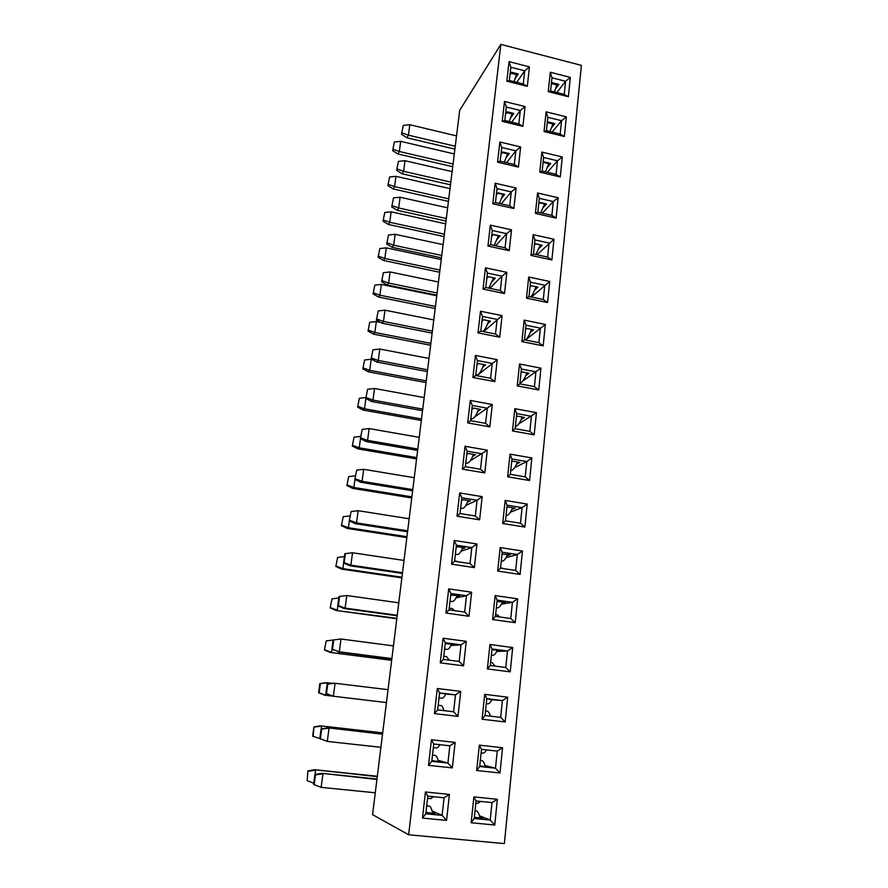 <?xml version="1.0" encoding="UTF-8"?>
<svg xmlns="http://www.w3.org/2000/svg" width="888" height="888" viewBox="0 0 888 888"><rect width="100%" height="100%" fill="white"/><g stroke="black" fill="none" stroke-linecap="round" stroke-linejoin="round"><path stroke-width="1.33" d="M422.466 818.07L425.452 791.985L449.406 794.427L446.553 820.39L422.466 818.07L425.796 813.797L442.113 815.373L444.067 797.768L427.816 796.125L425.796 813.797M434.432 713.597L437.307 688.5L460.739 691.397L457.997 716.383L434.432 713.597L437.64 709.889L453.601 711.788L455.489 694.838L439.582 692.884L437.64 709.889M445.943 613.053L448.706 588.888L471.65 592.196L469.008 616.261L445.943 613.053L449.039 609.878L464.668 612.065L466.478 595.737L450.904 593.506L449.039 609.878M457.02 516.217L459.684 492.94L482.173 496.636L479.62 519.824L457.02 516.217L460.017 513.53L475.324 515.995L477.067 500.255L461.816 497.757L460.017 513.53M467.71 422.899L470.274 400.455L492.307 404.506L489.843 426.873L467.71 422.899L470.596 420.679L485.592 423.376L487.279 408.203L472.327 405.461L470.596 420.679M478.01 332.9L480.486 311.244L502.075 315.629L499.711 337.207L478.01 332.9L480.808 331.102L495.504 334.032L497.125 319.391L482.473 316.428L480.808 331.102M487.956 246.043L490.343 225.141L511.521 229.837L509.224 250.671L487.956 246.043L490.653 244.655L505.072 247.796L506.637 233.666L492.274 230.48L490.653 244.655M497.546 162.182L499.866 141.98L520.634 146.964L518.414 167.099L497.546 162.182L500.166 161.172L514.307 164.502L515.828 150.849L501.731 147.475L500.166 161.172M506.826 81.152L509.057 61.627L529.448 66.878L527.306 86.336L506.826 81.152L509.357 80.486L523.243 84.005L524.708 70.796L510.866 67.255L509.357 80.486M476.667 770.495L479.342 745.132L502.564 747.752L500.011 772.993L476.667 770.495L479.675 766.51L495.493 768.22L497.247 751.104L481.485 749.339L479.675 766.51M487.379 668.919L489.954 644.499L512.698 647.552L510.234 671.861L487.379 668.919L490.287 665.478L505.772 667.487L507.459 650.993L492.019 648.939L490.287 665.478M497.691 571.084L500.177 547.563L522.455 551.015L520.091 574.436L497.691 571.084L500.499 568.154L515.673 570.44L517.293 554.545L502.175 552.225L500.499 568.154M507.636 476.812L510.023 454.134L531.856 457.942L529.581 480.53L507.636 476.812L510.345 474.347L525.219 476.878L526.784 461.549L511.965 458.985L510.345 474.347M517.227 385.88L519.536 364.002L540.936 368.154L538.739 389.954L517.227 385.88L519.846 383.86L534.421 386.624L535.93 371.839L521.4 369.031L519.846 383.86M526.473 298.135L528.704 277.012L549.694 281.485L547.574 302.531L526.473 298.135L529.015 296.525L543.312 299.511L544.766 285.226L530.513 282.206L529.015 296.525M535.409 213.409L537.562 193.007L558.164 197.758L556.11 218.093L535.409 213.409L537.862 212.177L551.892 215.362L553.302 201.565L539.316 198.346L537.862 212.177M544.044 131.546L546.12 111.821L566.344 116.85L564.357 136.508L544.044 131.546L546.42 130.669L560.184 134.044L561.549 120.701L547.829 117.305L546.42 130.669M581.396 65.39L504.362 843.6L408.647 834.764L372.572 814.662L459.695 110.345L500.843 44.4L581.396 65.39M500.843 44.4L408.647 834.764M548.251 91.63L550.294 72.239L570.329 77.4L568.375 96.725L548.251 91.63L550.593 90.942L564.235 94.394L565.567 81.274L551.97 77.789L550.593 90.942M539.76 172.128L541.88 152.07L562.282 156.965L560.261 176.956L539.76 172.128L542.18 171.084L556.077 174.359L557.464 160.795L543.611 157.487L542.18 171.084M530.98 255.4L533.166 234.643L553.968 239.261L551.87 259.951L530.98 255.4L533.477 253.99L547.641 257.076L549.073 243.035L534.953 239.915L533.477 253.99M521.889 341.625L524.153 320.124L545.354 324.442L543.19 345.854L521.889 341.625L524.475 339.815L538.905 342.69L540.392 328.16L525.996 325.241L524.475 339.815M512.476 430.935L514.818 408.669L536.441 412.654L534.199 434.843L512.476 430.935L515.14 428.704L529.859 431.357L531.401 416.294L516.727 413.608L515.14 428.704M502.708 523.52L505.15 500.421L527.195 504.051L524.875 527.061L502.708 523.52L505.472 520.823L520.49 523.232L522.077 507.625L507.115 505.183L505.472 520.823M492.585 619.547L495.116 595.582L517.615 598.834L515.207 622.699L492.585 619.547L495.437 616.372L510.767 618.514L512.42 602.33L497.147 600.133L495.437 616.372M482.073 719.225L484.693 694.349L507.681 697.18L505.172 721.944L482.073 719.225L485.037 715.517L500.688 717.382L502.397 700.577L486.802 698.667L485.037 715.517L500.688 717.382L505.172 721.944M471.162 822.754L473.881 796.902L497.358 799.289L494.76 825.019L471.162 822.754L474.225 818.492L490.209 820.046L491.996 802.586L476.057 800.987L474.225 818.492M502.231 121.323L504.506 101.465L525.074 106.582L522.899 126.374L502.231 121.323L504.806 120.491L518.814 123.92L520.301 110.489L506.338 107.026L504.806 120.491M492.796 203.752L495.149 183.206L516.117 188.045L513.863 208.525L492.796 203.752L495.449 202.553L509.734 205.794L511.277 191.897L497.036 188.622L495.449 202.553M483.028 289.088L485.459 267.81L506.837 272.361L504.506 293.562L483.028 289.088L485.769 287.501L500.333 290.543L501.931 276.157L487.412 273.082L485.769 287.501M472.904 377.489L475.424 355.444L497.236 359.673L494.816 381.64L472.904 377.489L475.746 375.491L490.598 378.31L492.252 363.403L477.444 360.55L475.746 375.491M462.415 469.13L465.035 446.276L487.279 450.161L484.781 472.927L462.415 469.13L465.356 466.677L480.508 469.264L482.217 453.812L467.121 451.193L465.356 466.677M451.537 564.18L454.245 540.47L476.956 543.978L474.359 567.599L451.537 564.18L454.578 561.26L470.041 563.58L471.817 547.563L456.41 545.188L454.578 561.26M440.237 662.848L443.057 638.228L466.256 641.336L463.558 665.845L440.237 662.848L443.389 659.407L459.185 661.449L461.039 644.821L445.299 642.723L443.389 659.407M428.504 765.334L431.435 739.748L455.133 742.412L452.325 767.887L428.504 765.334L431.779 761.338L447.918 763.081L449.828 745.809L433.755 744.011L431.779 761.338M425.974 812.32L435.209 813.797L432.378 812.531M431.868 760.605L441.036 761.882L438.184 761.083M445.754 693.905L439.56 693.095M437.64 709.867L443.867 710.6C443.134 707.281 442.113 705.594 440.803 705.56L438.173 705.239M451.304 644.666L454.212 644.455L445.199 643.611M456.754 596.325L459.684 595.715L450.727 595.038M462.115 548.862L465.057 547.852L457.853 546.753L456.166 547.352M467.366 502.253L470.329 500.865L463.203 499.7L461.494 500.521M472.527 456.476L475.502 454.723L468.453 453.502L466.744 454.534M477.6 411.51L480.597 409.401L473.604 408.125L471.883 409.368M482.584 367.332L485.592 364.89L478.665 363.558L476.945 364.99M487.479 323.909L490.498 321.145L483.649 319.758L481.906 321.389M492.285 281.252L495.315 278.166L488.533 276.734L486.791 278.543M497.014 239.316L500.066 235.919L493.34 234.443L491.597 236.43M501.665 198.079L504.717 194.405L498.068 192.874L496.303 195.038M506.238 157.542L509.301 153.58L502.708 152.014L500.943 154.346M504.273 152.381L503.862 152.936M510.733 117.682L513.808 113.442L507.27 111.833L505.505 114.319M509.201 112.31L508.658 113.065M515.151 78.477L518.237 73.982L511.766 72.328L509.99 74.969M513.986 72.894L513.342 73.837M474.359 817.226L483.039 818.447L479.82 817.149M479.742 765.878L488.356 766.999L485.126 766.166M492.041 699.578L486.779 698.845M497.125 650.749L500.388 650.593L491.941 649.705M502.109 602.808L505.383 602.253L497.003 601.454M507.004 555.733L510.289 554.789L501.975 554.079M511.81 509.501L515.107 508.18L508.114 507.037L506.859 507.548M516.527 464.08L519.835 462.404L512.909 461.205L511.655 461.849M521.167 419.458L524.486 417.438L517.626 416.183L516.372 416.96M525.729 375.602L529.048 373.249L522.255 371.939L521.001 372.849M530.203 332.512L533.544 329.837L526.817 328.471L525.552 329.504M534.609 290.154L537.95 287.168L531.29 285.758L530.025 286.913M538.938 248.507L542.279 245.221L535.686 243.767L534.421 245.033M543.201 207.559L546.542 203.985L540.004 202.486L538.739 203.863M547.385 167.299L550.738 163.448L544.255 161.905L542.99 163.392M551.504 127.706L554.856 123.576L548.44 121.989L547.163 123.587M549.65 122.289L549.062 123.021M555.555 88.745L558.907 84.36L552.547 82.739L551.282 84.427M554.101 83.139L553.402 84.06M556.865 92.53L565.567 81.274L570.329 77.4M564.235 94.394L568.375 96.725M551.97 77.789L550.294 72.239M552.192 132.09L561.549 120.701L566.344 116.85M560.184 134.044L564.357 136.508M547.829 117.305L546.12 111.821M547.352 172.305L557.464 160.795L562.282 156.965M556.077 174.359L560.261 176.956M543.611 157.487L541.88 152.07M542.302 213.187L553.302 201.565L558.164 197.758M551.892 215.362L556.11 218.093M539.316 198.346L537.562 193.007M537.018 254.756L553.968 239.261M547.641 257.076L551.87 259.951M534.953 239.915L533.166 234.643M531.435 297.036L549.694 281.485M543.312 299.511L547.574 302.531M530.513 282.206L528.704 277.012M525.463 340.004L545.354 324.442M538.905 342.69L543.19 345.854M525.996 325.241L524.153 320.124M522.621 381.152L540.936 368.154M534.421 386.624L538.739 389.954M521.4 369.031L519.536 364.002M518.814 423.865L536.441 412.654M529.859 431.357L534.199 434.843M516.727 413.608L514.818 408.669M514.707 467.576L526.784 461.549L531.856 457.942M525.219 476.878L529.581 480.53M511.965 458.985L510.023 454.134M510.422 512.21L522.077 507.625L527.195 504.051M520.49 523.232L524.875 527.061M507.115 505.183L505.15 500.421M505.994 557.731L517.293 554.545L522.455 551.015M515.673 570.44L520.091 574.436M502.175 552.225L500.177 547.563M501.431 604.151L512.42 602.33L517.615 598.834M510.767 618.514L515.207 622.699M497.147 600.133L495.116 595.582M496.747 651.481L507.459 650.993L512.698 647.552M505.772 667.487L510.234 671.861M492.019 648.939L489.954 644.499M491.963 699.733L502.397 700.577L507.681 697.18M486.802 698.667L484.693 694.349M484.948 765.5L495.493 768.22L500.011 772.993M481.485 749.339L479.342 745.132M502.564 747.752L497.247 751.104M479.476 815.761L490.209 820.046L494.76 825.019M476.057 800.987L473.881 796.902M497.358 799.289L491.996 802.586M516.716 82.351L524.708 70.796L529.448 66.878M527.306 86.336L523.243 84.005M510.866 67.255L509.057 61.627M511.732 122.178L520.301 110.489L525.074 106.582M522.899 126.374L518.814 123.92M506.338 107.026L504.506 101.465M506.582 162.682L515.828 150.849L520.634 146.964M518.414 167.099L514.307 164.502M501.731 147.475L499.866 141.98M501.232 203.863L511.277 191.897L516.117 188.045M513.863 208.525L509.734 205.794M497.036 188.622L495.149 183.206M495.659 245.743L506.637 233.666L511.521 229.837M509.224 250.671L505.072 247.796M492.274 230.48L490.343 225.141M489.799 288.345L501.931 276.157L506.837 272.361M504.506 293.562L500.333 290.543M487.412 273.082L485.459 267.81M483.594 331.657L502.075 315.629M499.711 337.207L495.504 334.032M482.473 316.428L480.486 311.244M476.9 375.713L497.236 359.673M494.816 381.64L490.598 378.31M477.444 360.55L475.424 355.444M470.707 419.691L472.216 418.648M474.78 416.872L492.307 404.506M489.843 426.873L485.592 423.376M472.327 405.461L470.274 400.455M470.462 460.639L487.279 450.161M484.781 472.927L480.508 469.264M467.121 451.193L465.035 446.276M465.834 505.439L477.067 500.255L482.173 496.636M479.62 519.824L475.324 515.995M461.816 497.757L459.684 492.94M461.005 551.204L471.817 547.563L476.956 543.978M474.359 567.599L470.041 563.58M456.41 545.188L454.245 540.47M456.021 597.89L466.478 595.737L471.65 592.196M469.008 616.261L464.668 612.065M450.904 593.506L448.706 588.888M450.904 645.52L461.039 644.821L466.256 641.336M463.558 665.845L459.185 661.449M445.299 642.723L443.057 638.228M445.665 694.094L455.489 694.838L460.739 691.397M443.867 710.567L453.601 711.788L457.997 716.383M439.582 692.884L437.307 688.5M438.017 760.317L447.918 763.081L452.325 767.887M433.755 744.011L431.435 739.748M455.133 742.412L449.828 745.809M432.045 810.922L442.113 815.373L446.553 820.39M427.816 796.125L425.452 791.985M449.406 794.427L444.067 797.768M455.255 146.254L408.413 135.154L409.812 124.731L456.532 135.908M513.986 81.663L516.483 74.648L511.133 73.282M402.253 132.989L408.413 135.154L406.948 137.795L401.531 134.321L403.285 125.386L401.531 134.321M454.9 149.129L406.948 137.795M409.812 124.731L403.285 125.386M453.058 164.014L399.323 151.493L400.688 141.347L454.301 153.957M554.312 91.886L556.954 84.971L551.859 83.661M393.351 149.384L399.323 151.493L397.935 153.968L392.674 150.638L394.361 141.991L392.674 150.638M452.725 166.711L397.935 153.968M400.688 141.347L394.361 141.991M448.751 198.845L394.572 186.624L395.959 176.335L450.016 188.644M549.916 131.524L552.913 123.965L547.852 122.722M388.556 184.493L394.572 186.624L393.195 188.955L387.889 185.67L389.588 176.989L387.889 185.67M448.44 201.387L393.195 188.955M395.959 176.335L389.588 176.989M450.815 182.107L403.585 171.284L404.995 160.706L452.114 171.606M509.246 121.578L512.065 113.897L506.737 112.587M397.38 169.097L403.585 171.284L402.12 173.771L396.659 170.341L398.423 161.372L396.659 170.341M450.482 184.815L402.12 173.771M404.995 160.706L398.423 161.372M444.377 234.188L389.743 222.278L391.153 211.832L445.654 223.843M545.399 171.839L548.795 163.625L543.8 162.437M383.694 220.124L389.743 222.278L388.389 224.453L383.028 221.223L384.737 212.51L383.028 221.223M444.078 236.563L388.389 224.453M391.153 211.832L384.737 212.51M446.32 218.515L398.668 207.97L400.111 197.225L447.63 207.848M504.384 162.16L507.57 153.824L502.297 152.558M392.418 205.75L398.668 207.97L397.225 210.278L391.719 206.915L393.484 197.902L391.719 206.915M445.998 221.057L397.225 210.278M400.111 197.225L393.484 197.902M439.937 270.052L384.848 258.464L386.28 247.863L441.236 259.551M540.748 212.831L544.61 203.951L539.704 202.819M378.754 256.288L384.848 258.464L383.505 260.484L378.099 257.298L379.809 248.551L378.099 257.298M439.671 272.261L383.505 260.484M386.28 247.863L379.809 248.551M441.747 255.467L393.684 245.21L395.149 234.299L443.079 244.644M499.378 203.441L503.008 194.417L497.791 193.218M387.39 242.968L393.684 245.21L392.263 247.352L386.691 244.045L388.467 234.998L386.691 244.045M441.447 257.831L392.263 247.352M395.149 234.299L388.467 234.998M435.442 306.449L379.875 295.193L381.341 284.438L436.752 295.793M535.919 254.523L540.359 244.955L535.553 243.889M373.737 292.985L379.875 295.193L378.554 297.047L373.093 293.917L374.814 285.137L373.093 293.917M435.187 308.491L378.554 297.047M381.341 284.438L374.814 285.137M437.107 292.996L388.622 283.028L390.11 271.95L438.461 282.007M494.205 245.432L498.357 235.709L493.229 234.576M382.284 280.752L388.622 283.028L387.212 285.004L381.596 281.751L383.372 272.672L381.596 281.751M436.829 295.171L387.212 285.004M390.11 271.95L383.372 272.672M430.869 343.39L374.836 332.478L376.312 321.567L380.63 322.411M535.997 286.746C534.221 291.575 532.511 294.96 530.846 296.914M368.653 330.247L374.836 332.478L373.526 334.154L368.009 331.091L369.741 322.277L368.009 331.091M430.636 345.254L373.526 334.154M376.312 321.567L369.741 322.277M432.389 331.102L383.483 321.445L384.992 310.19L433.766 319.935M493.584 277.8L488.8 288.134M377.1 319.136L383.483 321.445L382.084 323.232L376.412 320.046L378.21 310.933L376.412 320.046M432.145 333.089L382.084 323.232M384.992 310.19L378.21 310.933M426.229 380.897L369.719 370.34L371.217 359.252L371.994 359.396M531.49 329.415C529.381 335.087 527.339 338.606 525.363 339.993M363.492 368.076L369.719 370.34L368.42 371.839L362.848 368.831L364.591 359.984L362.848 368.831M426.018 382.573L368.42 371.839M371.217 359.252L364.591 359.984M427.605 369.796L378.266 360.461L379.798 349.04L429.004 358.463M488.678 320.779C486.691 326.518 484.793 330.114 483.005 331.546M371.828 358.13L378.266 360.461L376.878 362.06L371.151 358.941L372.949 349.783L371.151 358.941M427.383 371.595L376.878 362.06M379.798 349.04L372.949 349.783M526.895 372.838C524.653 378.998 522.333 382.395 519.935 383.05M421.523 418.958L364.513 408.78L363.236 410.09L357.62 407.148L359.363 398.268L357.62 407.148M421.334 420.457L363.236 410.09M365.911 398.501L364.513 408.78L358.241 406.482M365.923 397.524L359.363 398.268M422.744 409.102L372.96 400.1L374.514 388.489L424.164 397.591M483.683 364.513C481.529 370.962 479.298 374.459 476.989 374.991L475.824 374.769M476.989 374.991L476.057 375.546M366.466 397.735L372.96 400.1L371.595 401.509L365.801 398.446L367.621 389.266L365.801 398.446M422.544 410.7L371.595 401.509M374.514 388.489L367.621 389.266M522.211 417.016C520.013 422.932 517.737 426.062 515.373 426.429M416.738 457.609L359.24 447.807L357.975 448.928L352.303 446.054L354.057 437.14L352.303 446.054M416.583 458.907L357.975 448.928M360.484 438.639L359.24 447.807L352.913 445.476M360.672 436.385L354.057 437.14M417.804 449.039L367.565 440.381L369.153 428.582L419.247 437.34M478.588 409.035C476.468 415.229 474.292 418.437 472.028 418.648L470.851 418.437M472.028 418.648L470.762 419.247M361.028 437.973L367.565 440.381L366.222 441.58L360.373 438.583L362.193 429.37L360.373 438.583M417.626 450.427L366.222 441.58M369.153 428.582L362.193 429.37M517.449 461.993C515.284 467.632 513.053 470.485 510.744 470.551M411.888 496.858L353.879 487.445L352.636 488.378L346.897 485.57L348.662 476.623L346.897 485.57M411.743 497.957L352.636 488.378M354.967 479.42L353.879 487.445L347.508 485.092M355.333 475.846L348.662 476.623M412.776 489.599L362.093 481.296L363.703 469.308L414.252 477.722M473.393 454.356C471.328 460.228 469.219 463.136 467.055 463.081L465.789 462.87L467.055 463.081M466.977 463.07L465.712 463.514M355.5 478.865L362.093 481.296L360.761 482.295L354.856 479.376L356.687 470.118L354.856 479.376M412.631 490.775L360.761 482.295M363.703 469.308L356.687 470.118M512.587 507.77C510.489 513.02 508.358 515.595 506.182 515.473L506.038 515.451M406.948 536.718L348.429 527.716L347.208 528.438L341.414 525.696L343.19 516.716L341.414 525.696M406.837 537.606L347.208 528.438M349.35 520.868L348.429 527.716L342.013 525.33M349.905 515.928L343.19 516.716M407.681 530.824L356.532 522.888L358.164 510.7L409.179 518.747M468.098 500.499C466.122 505.827 464.169 508.447 462.248 508.38L460.628 508.114M461.749 508.302L460.583 508.558M349.883 520.424L356.532 522.888L355.222 523.676L349.25 520.823L351.093 511.532L349.25 520.823M407.559 531.779L355.222 523.676M358.164 510.7L351.093 511.532M507.625 554.389C505.627 559.118 503.651 561.405 501.687 561.26L501.232 561.183M500.543 567.743L503.885 568.664M401.942 577.2L342.901 568.62L341.691 569.141L335.842 566.466L337.618 557.453L335.842 566.466M401.864 577.877L341.691 569.141M343.656 562.992L342.901 568.62L336.43 566.2M344.4 556.643L337.618 557.453M402.497 572.716L350.871 565.157L352.525 552.769L404.018 560.439M462.692 547.496C460.817 552.292 459.018 554.634 457.276 554.512L455.378 554.234M456.121 554.345L455.355 554.412M454.623 560.839L459.063 561.938M344.178 562.659L350.871 565.157L349.583 565.723L343.545 562.948L344.178 562.659L345.399 553.624L344.766 553.934L343.545 562.948M402.408 573.437L349.583 565.723M352.525 552.769L345.399 553.624M502.564 601.853C500.677 606.071 498.845 608.08 497.047 607.88L496.337 607.78M495.626 614.651L497.402 614.896L499.766 616.971M396.858 618.314L336.086 610.478L330.181 607.88L331.968 598.834L330.181 607.88M396.803 618.77L336.086 610.478M337.862 605.816L337.274 610.167L330.758 607.714M338.805 598.013L331.968 598.834M397.236 615.284L345.121 608.125L346.808 595.537L398.779 602.808M457.187 595.349C455.422 599.633 453.746 601.687 452.159 601.52L450.027 601.22M449.239 608.136L452.325 608.569L454.379 610.622M338.372 605.594L345.121 608.125L343.856 608.458L337.751 605.771L338.372 605.594L339.616 596.403L338.994 596.603L337.751 605.771M397.169 615.784L343.856 608.458M346.808 595.537L339.616 596.403M497.391 650.194C495.637 653.901 493.939 655.622 492.307 655.377L491.364 655.255M490.609 662.359L492.074 662.559L495.16 666.111M391.686 660.095L330.403 652.48L324.431 649.961L326.229 640.881L324.431 649.961M391.664 660.317L330.403 652.48M331.979 649.35L331.568 652.391L324.997 649.916M333.122 640.037L326.229 640.881M391.874 658.563L339.272 651.814L340.992 639.016L393.451 645.887M451.559 644.111C449.916 647.863 448.373 649.628 446.93 649.405L444.566 649.095M443.756 656.265L446.575 656.632L449.239 660.161M332.478 649.239L339.272 651.814L331.868 649.295L332.478 649.239L333.733 639.904L333.122 639.982L331.868 649.295M391.852 658.807L338.028 651.914M340.992 639.016L333.733 639.904M319.835 683.571L318.581 692.729L319.136 692.784L320.39 683.616L319.835 683.571L326.307 682.661L332.434 683.338M492.107 699.444C490.498 702.608 488.944 704.062 487.457 703.773L486.28 703.629M485.514 710.911L486.746 711.055C488.222 711.122 489.421 712.809 490.331 716.139M332.034 696.059L324.62 695.171L318.581 692.729M320.39 683.616L327.461 682.739L327.284 684.071M325.996 693.606L325.763 695.304L319.136 692.784M327.161 684.082L325.874 693.561L326.473 693.628L327.761 684.126L327.161 684.082L333.844 683.138L388.034 689.665M445.82 693.783C444.311 696.991 442.901 698.468 441.591 698.212L439.005 697.89M386.435 702.563L332.101 696.081L325.874 693.561M327.761 684.126L335.076 683.216L333.333 696.236L326.473 693.628M313.919 726.884L312.643 736.185L313.187 736.363L313.919 726.884L320.457 725.84L382.695 732.855M320.457 725.84L382.673 733.033M486.546 749.905C485.159 752.303 483.816 753.368 482.528 753.091L481.107 752.935M480.33 760.328L481.352 760.439C482.994 760.561 484.293 762.637 485.248 766.666M321.045 739.049L312.643 736.185M314.463 727.039L321.589 726.14L321.212 728.915M319.902 738.616L313.187 736.363M321.09 728.937L319.791 738.572L320.379 738.76L321.678 729.104L321.09 728.937L327.85 727.838L382.55 733.999M327.85 727.838L382.528 734.187M439.793 744.688C438.506 747.119 437.296 748.207 436.152 747.951L433.344 747.64M432.489 755.1L434.954 755.366C436.408 755.466 437.518 757.542 438.284 761.582M380.908 747.296L327.284 741.413L319.791 738.572M321.678 729.104L329.06 728.171L327.284 741.413L320.379 738.76M307.903 770.906L307.137 780.663L307.903 770.906L314.519 769.718L377.322 776.234M314.519 769.718L377.267 776.656M480.719 801.453L477.589 803.374L475.835 803.196M475.047 810.622L475.857 810.7C477.666 810.911 479.065 813.397 480.053 818.159M308.436 771.184L315.617 770.262L315.04 774.525M307.137 780.663L313.753 783.216M314.918 774.547L313.597 784.348L314.174 784.67L315.495 774.847L314.918 774.547L321.756 773.304L376.978 778.998M321.756 773.304L376.923 779.453M433.511 796.703L430.691 798.667L427.561 798.356M426.706 805.86L428.993 806.082C430.602 806.271 431.79 808.757 432.556 813.541M375.28 792.784L321.134 787.356L322.943 773.892L315.495 774.847M314.174 784.67L321.134 787.356"/></g></svg>
